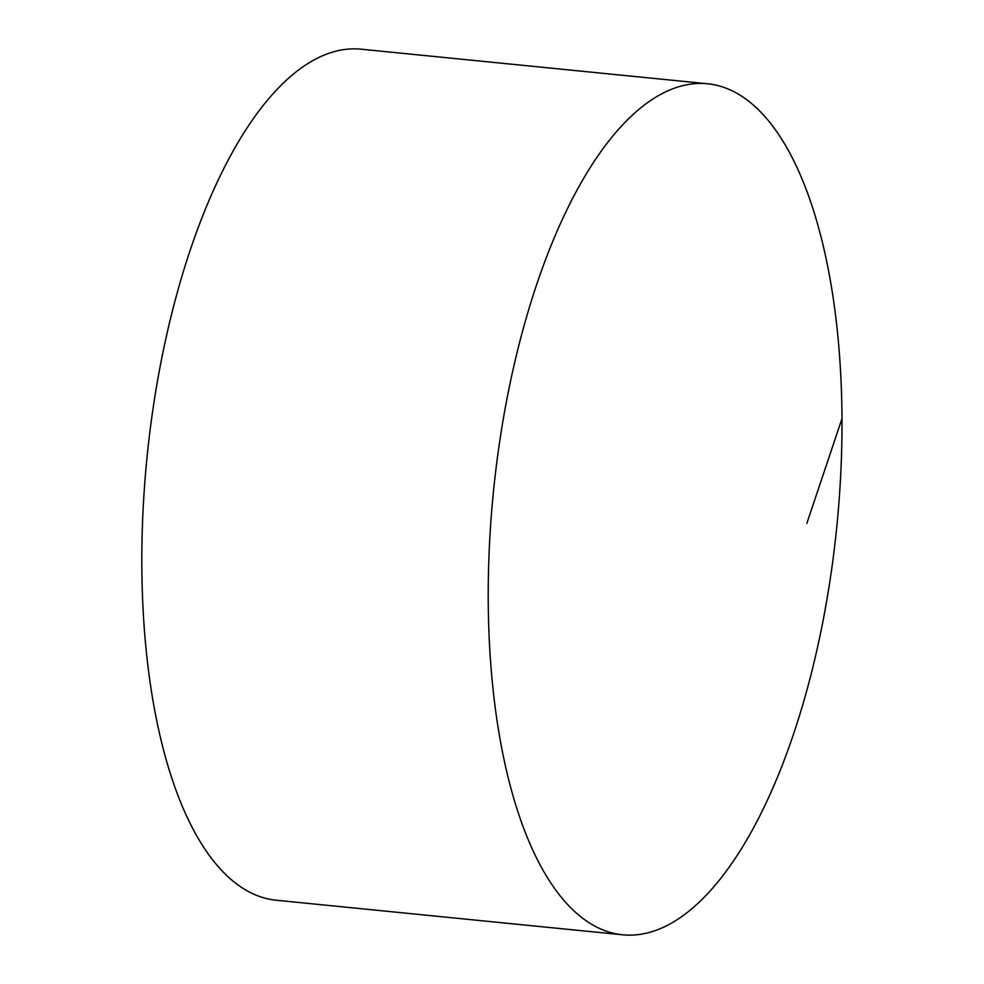 <?xml version="1.0" encoding="UTF-8"?>
<svg xmlns="http://www.w3.org/2000/svg" width="984" height="984" viewBox="0 0 984 984"><rect width="100%" height="100%" fill="white"/><g stroke="black" fill="none" stroke-linecap="round" stroke-linejoin="round"><path stroke-width="1.48" d="M667.3 925.378A427.622 172.569 95.7 0 0 840.828 472.222A427.622 172.569 95.7 0 0 707.594 83.775A427.622 172.569 95.7 0 0 662.933 93.197A427.622 172.569 95.7 0 0 489.392 546.354A427.622 172.569 95.7 0 0 622.638 934.8A427.622 172.569 95.7 0 0 667.3 925.378M707.594 83.775L361.189 49.2A427.622 172.569 95.7 0 0 146.997 457.572A427.622 172.569 95.7 0 0 276.233 900.225L622.638 934.8M806.819 523.439L841.984 418.618"/></g></svg>
